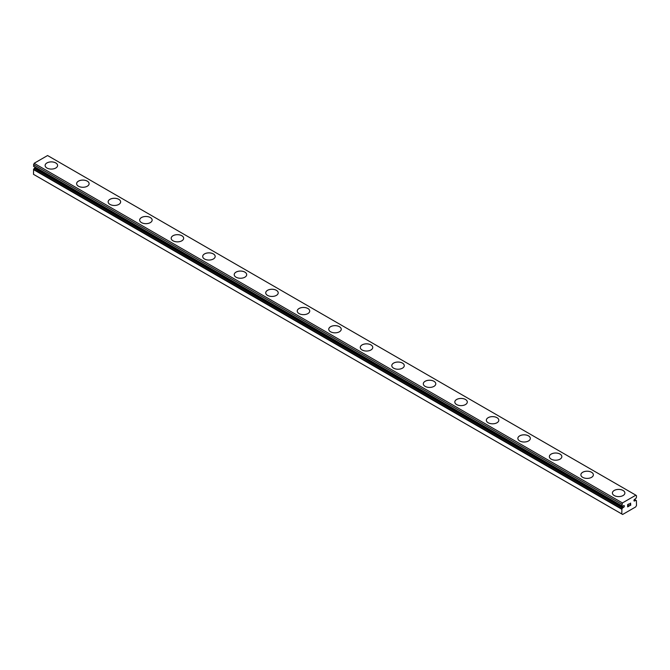 <?xml version="1.0" encoding="UTF-8"?>
<svg xmlns="http://www.w3.org/2000/svg" width="670" height="670" viewBox="0 0 670 670"><rect width="100%" height="100%" fill="white"/><g stroke="black" fill="none" stroke-linecap="round" stroke-linejoin="round"><path stroke-width="1" d="M621.794 513.982L622.631 514.468L635.663 506.947L636.5 505.49L636.391 500.607A2.077 1.198 -60 0 1 636.039 500.515A2.077 1.198 -60 0 1 635.83 500.331L634.967 500.716A1.038 0.603 -60 0 1 634.163 501.001A1.038 0.603 -60 0 1 634.406 499.477A1.038 0.603 -60 0 1 634.967 499.15L635.83 498.53A2.077 1.198 -60 0 1 636.391 497.617L636.5 495.758L635.872 495.18L622.422 502.944L621.902 505.976A2.077 1.198 -60 0 1 622.254 506.076A2.077 1.198 -60 0 1 622.464 506.252L623.326 505.867A1.038 0.603 -60 0 1 624.13 505.59A1.038 0.603 -60 0 1 623.887 507.115A1.038 0.603 -60 0 1 623.326 507.433L35.033 167.793L34.17 168.405A2.077 1.198 -60 0 1 33.609 169.326L33.5 174.334L621.794 513.982L621.902 508.974L33.609 169.326M35.585 167.483A1.038 0.603 -60 0 1 35.033 167.793M45.116 165.482A6.239 3.601 180 0 1 48.969 162.148A6.239 3.601 180 0 1 55.769 162.936A6.239 3.601 180 0 1 57.595 165.49A6.239 3.601 180 0 1 53.751 168.806A6.239 3.601 180 0 1 46.95 168.028A6.239 3.601 180 0 1 45.116 165.482A6.239 3.601 180 0 1 48.977 162.173A6.239 3.601 180 0 1 55.769 162.952A6.239 3.601 180 0 1 57.595 165.482M76.631 183.689A6.239 3.601 180 0 1 80.501 180.372A6.239 3.601 180 0 1 87.284 181.151A6.239 3.601 180 0 1 89.118 183.689M87.284 181.126A6.239 3.601 180 0 1 89.118 183.672A6.239 3.601 180 0 1 85.266 187.005A6.239 3.601 180 0 1 78.465 186.218A6.239 3.601 180 0 1 76.631 183.672A6.239 3.601 180 0 1 80.484 180.347A6.239 3.601 180 0 1 87.284 181.126M118.799 199.35A6.239 3.601 180 0 1 120.633 201.879A6.239 3.601 180 0 1 116.781 205.196A6.239 3.601 180 0 1 109.98 204.417A6.239 3.601 180 0 1 108.146 201.871A6.239 3.601 180 0 1 112.016 198.563A6.239 3.601 180 0 1 118.799 199.35M108.146 201.871A6.239 3.601 180 0 1 111.999 198.538A6.239 3.601 180 0 1 118.799 199.325A6.239 3.601 180 0 1 120.633 201.871M139.67 220.078A6.239 3.601 180 0 1 143.531 216.762A6.239 3.601 180 0 1 150.315 217.541A6.239 3.601 180 0 1 152.149 220.078M150.315 217.516A6.239 3.601 180 0 1 152.149 220.061A6.239 3.601 180 0 1 148.296 223.395A6.239 3.601 180 0 1 141.496 222.616A6.239 3.601 180 0 1 139.67 220.061A6.239 3.601 180 0 1 143.514 216.737A6.239 3.601 180 0 1 150.315 217.516M181.83 235.74A6.239 3.601 180 0 1 183.664 238.277A6.239 3.601 180 0 1 179.811 241.585A6.239 3.601 180 0 1 173.011 240.806A6.239 3.601 180 0 1 171.185 238.26A6.239 3.601 180 0 1 175.046 234.952A6.239 3.601 180 0 1 181.83 235.74M171.185 238.26A6.239 3.601 180 0 1 175.037 234.935A6.239 3.601 180 0 1 181.83 235.714A6.239 3.601 180 0 1 183.664 238.26M202.7 256.468A6.239 3.601 180 0 1 206.561 253.151A6.239 3.601 180 0 1 213.353 253.93A6.239 3.601 180 0 1 215.179 256.468M213.353 253.905A6.239 3.601 180 0 1 215.179 256.459A6.239 3.601 180 0 1 211.326 259.784A6.239 3.601 180 0 1 204.526 259.005A6.239 3.601 180 0 1 202.7 256.459A6.239 3.601 180 0 1 206.553 253.126A6.239 3.601 180 0 1 213.353 253.905M244.868 272.129A6.239 3.601 180 0 1 246.694 274.666A6.239 3.601 180 0 1 242.841 277.983A6.239 3.601 180 0 1 236.041 277.196A6.239 3.601 180 0 1 234.215 274.65A6.239 3.601 180 0 1 238.076 271.342A6.239 3.601 180 0 1 244.868 272.129M234.215 274.65A6.239 3.601 180 0 1 238.068 271.325A6.239 3.601 180 0 1 244.868 272.104A6.239 3.601 180 0 1 246.694 274.65M265.73 292.857A6.239 3.601 180 0 1 269.591 289.541A6.239 3.601 180 0 1 276.383 290.328A6.239 3.601 180 0 1 278.209 292.857M276.383 290.303A6.239 3.601 180 0 1 278.209 292.849A6.239 3.601 180 0 1 274.357 296.173A6.239 3.601 180 0 1 267.556 295.395A6.239 3.601 180 0 1 265.73 292.849A6.239 3.601 180 0 1 269.583 289.515A6.239 3.601 180 0 1 276.383 290.303M307.899 308.518A6.239 3.601 180 0 1 309.724 311.056A6.239 3.601 180 0 1 305.872 314.372A6.239 3.601 180 0 1 299.071 313.594A6.239 3.601 180 0 1 297.246 311.039A6.239 3.601 180 0 1 301.106 307.739A6.239 3.601 180 0 1 307.899 308.518M297.246 311.039A6.239 3.601 180 0 1 301.098 307.714A6.239 3.601 180 0 1 307.899 308.493A6.239 3.601 180 0 1 309.724 311.039M328.761 329.246A6.239 3.601 180 0 1 332.622 325.93A6.239 3.601 180 0 1 339.414 326.717A6.239 3.601 180 0 1 341.239 329.246M339.414 326.692A6.239 3.601 180 0 1 341.239 329.238A6.239 3.601 180 0 1 337.387 332.563A6.239 3.601 180 0 1 330.586 331.784A6.239 3.601 180 0 1 328.761 329.238A6.239 3.601 180 0 1 332.613 325.913A6.239 3.601 180 0 1 339.414 326.692M370.929 344.908A6.239 3.601 180 0 1 372.755 347.445A6.239 3.601 180 0 1 368.902 350.762A6.239 3.601 180 0 1 362.102 349.983A6.239 3.601 180 0 1 360.276 347.437A6.239 3.601 180 0 1 364.137 344.129A6.239 3.601 180 0 1 370.929 344.908M360.276 347.437A6.239 3.601 180 0 1 364.128 344.104A6.239 3.601 180 0 1 370.929 344.882A6.239 3.601 180 0 1 372.755 347.437M391.791 365.644A6.239 3.601 180 0 1 395.652 362.319A6.239 3.601 180 0 1 402.444 363.107A6.239 3.601 180 0 1 404.27 365.644M402.444 363.081A6.239 3.601 180 0 1 404.27 365.627A6.239 3.601 180 0 1 400.417 368.961A6.239 3.601 180 0 1 393.617 368.173A6.239 3.601 180 0 1 391.791 365.627A6.239 3.601 180 0 1 395.643 362.303A6.239 3.601 180 0 1 402.444 363.081M433.959 381.297A6.239 3.601 180 0 1 435.785 383.835A6.239 3.601 180 0 1 431.932 387.151A6.239 3.601 180 0 1 425.132 386.372A6.239 3.601 180 0 1 423.306 383.826A6.239 3.601 180 0 1 427.167 380.518A6.239 3.601 180 0 1 433.959 381.297M423.306 383.826A6.239 3.601 180 0 1 427.159 380.493A6.239 3.601 180 0 1 433.959 381.28A6.239 3.601 180 0 1 435.785 383.826M454.821 402.034A6.239 3.601 180 0 1 458.682 398.717A6.239 3.601 180 0 1 465.474 399.496A6.239 3.601 180 0 1 467.3 402.034M465.474 399.471A6.239 3.601 180 0 1 467.3 402.017A6.239 3.601 180 0 1 463.447 405.35A6.239 3.601 180 0 1 456.647 404.571A6.239 3.601 180 0 1 454.821 402.017A6.239 3.601 180 0 1 458.674 398.692A6.239 3.601 180 0 1 465.474 399.471M496.989 417.695A6.239 3.601 180 0 1 498.815 420.224A6.239 3.601 180 0 1 494.963 423.541A6.239 3.601 180 0 1 488.17 422.762A6.239 3.601 180 0 1 486.336 420.216A6.239 3.601 180 0 1 490.197 416.908A6.239 3.601 180 0 1 496.989 417.695M486.336 420.216A6.239 3.601 180 0 1 490.189 416.891A6.239 3.601 180 0 1 496.989 417.67A6.239 3.601 180 0 1 498.815 420.216M517.851 438.415A6.239 3.601 180 0 1 521.704 435.081A6.239 3.601 180 0 1 528.504 435.86A6.239 3.601 180 0 1 530.33 438.423A6.239 3.601 180 0 1 526.486 441.739A6.239 3.601 180 0 1 519.686 440.961A6.239 3.601 180 0 1 517.851 438.415A6.239 3.601 180 0 1 521.712 435.106A6.239 3.601 180 0 1 528.504 435.885A6.239 3.601 180 0 1 530.33 438.415M560.019 454.084A6.239 3.601 180 0 1 561.854 456.622A6.239 3.601 180 0 1 558.001 459.938A6.239 3.601 180 0 1 551.201 459.151A6.239 3.601 180 0 1 549.367 456.605A6.239 3.601 180 0 1 553.236 453.297A6.239 3.601 180 0 1 560.019 454.084M549.367 456.605A6.239 3.601 180 0 1 553.219 453.28A6.239 3.601 180 0 1 560.019 454.059A6.239 3.601 180 0 1 561.854 456.605M580.882 474.804A6.239 3.601 180 0 1 584.734 471.471A6.239 3.601 180 0 1 591.535 472.258A6.239 3.601 180 0 1 593.369 474.812A6.239 3.601 180 0 1 589.516 478.129A6.239 3.601 180 0 1 582.716 477.35A6.239 3.601 180 0 1 580.882 474.804A6.239 3.601 180 0 1 584.751 471.496A6.239 3.601 180 0 1 591.535 472.275A6.239 3.601 180 0 1 593.369 474.804M623.05 490.474A6.239 3.601 180 0 1 624.884 493.011A6.239 3.601 180 0 1 621.031 496.328A6.239 3.601 180 0 1 614.231 495.54A6.239 3.601 180 0 1 612.405 492.994A6.239 3.601 180 0 1 616.266 489.686A6.239 3.601 180 0 1 623.05 490.474M612.405 492.994A6.239 3.601 180 0 1 616.249 489.669A6.239 3.601 180 0 1 623.05 490.448A6.239 3.601 180 0 1 624.884 492.994M627.798 504.678L627.798 505.59L627.798 504.678L628.812 504.091L627.798 504.678M627.798 505.59L628.351 505.272M628.351 505.423L627.798 505.741L628.351 505.423M627.798 505.741L627.798 506.654L627.798 505.741M627.798 506.654L628.812 506.068M627.664 506.88L628.812 506.219L627.664 506.88L627.664 504.602L628.812 503.941M629.741 503.857L630.654 503.095M630.654 503.765L630.378 504.351L630.654 503.765M630.378 504.351L629.767 505.523L630.378 504.351M629.767 505.523L630.839 504.895M629.49 505.825L630.839 505.046L629.482 505.833L630.621 503.555L629.825 503.606L630.529 503.195M621.902 508.974A2.077 1.198 -60 0 0 622.464 508.053L623.326 507.433M635.872 495.18L47.578 155.532L34.128 163.296L33.559 166.311L621.819 505.925M634.967 500.716L634.004 500.163M622.422 502.944L34.128 163.296M621.794 504.25L33.5 164.602M636.391 500.607L635.805 500.306M635.763 500.289L634.381 499.493M635.654 500.322L634.331 499.552M621.794 505.825L33.5 166.177M622.639 507.835L34.346 168.187M622.464 508.053L34.17 168.405M621.794 509.25L33.5 169.602M636.441 500.624L634.415 499.46M621.852 505.959L33.559 166.311"/></g></svg>
